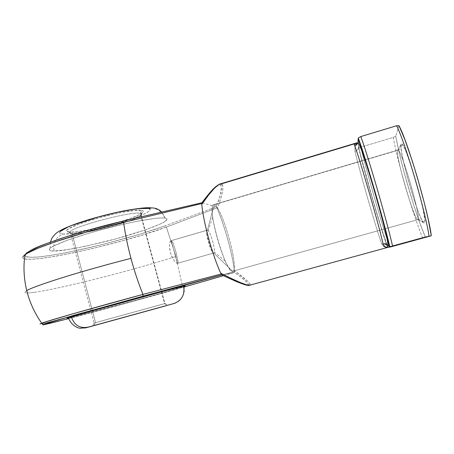 <?xml version="1.0" encoding="UTF-8"?>
<svg xmlns="http://www.w3.org/2000/svg" width="454" height="454" viewBox="0 0 454 454"><rect width="100%" height="100%" fill="white"/><g stroke="black" fill="none" stroke-linecap="round" stroke-linejoin="round"><path stroke-width="0.34" stroke-dasharray="2.27 1.7" d="M42.335 322.953C37.954 324.485 39.691 324.326 47.545 322.471L39.98 324.003M164.598 303.641L94.074 323.078L95.527 322.646L93.995 325.467L92.406 326.006L167.407 305.309L164.598 303.641L140.224 213.329L141.784 210.435C132.653 207.643 67.044 225.207 66.562 230.621C66.153 231.517 67.096 232.034 69.405 232.17L72.078 233.748C69.927 233.634 69.053 233.157 69.468 232.323C70.086 227.323 131.529 210.86 140.224 213.329C132.091 210.991 74.643 225.961 69.995 231.693C68.719 232.919 69.411 233.6 72.078 233.748L95.527 322.646L94.086 323.072L164.938 303.522L95.527 322.646L72.078 233.748C84.331 234.746 135.752 220.973 141.126 215.287C142.233 214.271 141.932 213.618 140.224 213.329L164.598 303.641L167.407 305.309L168.621 304.946L91.532 326.216L167.407 305.309C169.013 304.838 169.109 304.787 167.696 305.15L93.995 325.467L95.527 322.646L164.598 303.641M185.175 285.878L170.539 290.492L133.192 300.996L71.511 317.323L123.443 303.664C153.554 295.463 180.255 287.779 183.791 286.48C186.112 292.155 180.806 300.44 178.626 301.269L174.132 303.465M175.289 303.079L87.645 327.215L174.523 303.346M60.331 231.37L59.525 232.737L60.495 233.634L63.146 234.048C55.791 237.113 52.789 242.759 54.134 250.971C49.639 251.21 48.317 250.262 50.178 248.128C52.272 246.409 57.811 243.838 66.795 240.427C79.745 235.728 99.256 230.002 116.894 225.729C148.231 218.306 161.664 217.421 165.074 218.073L160.915 217.926L154.542 218.453L135.996 221.507L124.538 223.941L99.789 230.127L87.667 233.589L66.783 240.433L53.322 246.136L50.025 248.253L49.123 249.785L50.547 250.693L54.134 250.971L66.846 249.717L84.955 246.386L116.542 238.702L145.643 229.781L159.564 224.35L164.047 222.068L166.567 220.207L166.947 218.851L165.074 218.073L161.624 211.99L165.074 218.073C167.333 218.3 167.622 219.208 165.931 220.797C162.952 224.043 136.921 233.657 106.815 241.273C77.339 248.264 59.78 251.499 54.134 250.971C52.789 242.759 55.791 237.113 63.146 234.048C67.34 234.684 90.051 231.625 119.618 222.931C148.662 214.129 153.639 208.829 148.299 208.482C146.568 208.074 142.272 208.273 135.411 209.078C125.344 210.44 106.968 214.362 89.092 219.679C71.647 225.031 61.619 229.656 59.911 231.812C59.304 233.225 60.382 233.969 63.146 234.048L72.81 233.435L86.828 231.103L103.143 227.431L119.618 222.931L134.134 218.17L144.758 213.772L148.078 211.904L149.843 210.355L149.939 209.192L148.299 208.482L151.738 207.926M177.383 263.365L171.215 240.677L170.193 241.545L169.541 244.093L169.529 247.912L170.341 252.367L172.906 258.649L174.966 261.646L176.737 263.201L177.383 263.365L213.703 253.037L232.63 271.248L417.879 219.645L424.263 223.073L424.677 222.233C426.896 216.189 407.363 148.242 402.278 144.298L401.126 144.19L397.602 150.399L398.555 150.58C402.84 154.394 419.791 213.38 418.191 218.885L417.879 219.645C421.942 220.326 400.706 146.636 397.846 150.109L213.601 204.703C205.946 204.487 226.047 274.789 232.63 271.248C230.955 271.418 228.521 268.042 225.326 261.135C220.082 249.745 214.299 229.622 212.693 217.182C211.604 208.437 212.126 204.283 214.254 204.72L207.416 230.161C206.655 230.161 206.451 231.665 206.803 234.678L211.048 249.439C212.16 251.805 213.045 253.003 213.703 253.037C211.065 253.763 204.431 230.286 207.24 230.172L170.993 240.705L170.193 241.545L169.438 245.886L170.341 252.367L171.924 256.731L173.939 260.312L175.914 262.622L177.383 263.365L178.053 262.463L178.076 261.436L176.027 252.265L172.991 242.731L171.215 240.677L207.416 230.161C210.179 230.002 216.552 252.776 213.806 253.02L177.383 263.365L177.826 263.116L178.076 261.436L176.027 252.265L172.991 242.731L171.215 240.677L177.383 263.365M33.834 292.382C25.328 293.528 22.967 292.944 26.752 290.628C22.967 292.944 25.328 293.528 33.834 292.382C60.427 288.835 133.941 270.011 175.897 256.453C133.941 270.011 60.427 288.835 33.834 292.382M24.425 258.876L31.133 259.302L42.511 258.286L57.448 255.954L74.91 252.52L93.887 248.219L123.13 240.643L141.807 235.2L166.38 227.079L175.897 256.453L166.38 227.079L217.052 207.836L217.284 208.704L220.604 199.119L222.528 191.543L222.925 186.378L221.711 183.966L357.928 142.987M22.893 256.794L22.876 258.02L24.306 258.842M249.728 285.208L388.584 247.163C385.662 247.895 383.409 246.925 381.837 244.246C384.788 243.713 386.763 244.7 387.761 247.203C381.252 230.047 363.421 168.44 358.433 145.972L358.467 147.3L360.777 147.164L393.221 137.437C398.362 164.762 413.089 215.128 422.543 237.561L387.761 247.203C386.751 244.723 384.776 243.736 381.837 244.246C376.184 228.697 359.699 171.669 354.954 151.318C357.695 150.217 358.859 148.435 358.433 145.972L358.376 143.407L358.433 145.972L360.856 156.006L372.513 198.597L381.161 227.392L387.761 247.203L387.41 247.22L382.512 232.317L372.445 198.892L362.78 164.178L358.433 145.972C358.881 148.447 357.724 150.229 354.954 151.318C354.619 147.658 355.652 144.917 358.058 143.095L355.578 146.302L354.863 148.651L354.954 151.318C359.699 171.669 376.184 228.697 381.837 244.246L383.023 245.977L384.72 246.987L386.638 247.362L388.584 247.163L249.785 285.186L249.95 283.79L247.271 280.771L234.434 270.754C232.17 253.031 224.844 226.574 217.284 208.704C224.844 226.574 232.17 253.031 234.434 270.754L234.661 271.537L182.417 286.105L175.897 256.453L182.417 286.105L109.329 306.422L47.545 322.471C71.777 316.767 143.044 297.495 182.417 286.105L234.661 271.537L234.44 272.525L221.87 274.908L234.389 272.536L241.148 277.354L247.311 282.609L248.4 284.527L246.897 285.01M68.639 318.606L129.163 302.392L181.492 287.762C150.62 296.632 100.05 310.462 68.639 318.606C100.073 310.457 150.637 296.627 181.521 287.757L182.417 286.105M223.464 275.697L234.457 272.519M68.372 317.664C66.153 318.487 67.203 318.379 71.511 317.323L68.463 318.016M201.911 202.739L122.801 221.143L201.939 202.734L216.303 206.882L164.706 225.978L140.717 233.929L103.433 244.303L66.579 252.617L50.655 255.42L37.716 257.038L28.761 257.27L26.071 256.828L24.737 256.045M24.703 255.994L24.641 255M27.127 252.526L29.266 251.198M356.753 142.879L358.365 142.857L358.285 139.543L358.365 142.857L356.311 142.982M388.005 247.192L388.584 247.163L387.807 247.322M356.594 143.39L221.711 183.966L220.094 183.978M389.594 246.59L388.964 244.74L389.594 246.59L387.41 247.22C379.941 225.842 364.647 173.002 358.467 147.3L360.777 147.164L393.221 137.437L395.752 136.126L399.35 153.378L404.582 174.035L412.987 202.739L419.468 222.046L425.267 236.846L431.3 235.751L425.267 236.846L389.594 246.59M387.194 239.434C379.3 215.429 367.439 174.16 361.378 149.621C367.91 176.107 381.212 222.017 388.964 244.74M207.416 230.161L214.254 204.72C221.978 205.991 239.979 270.953 232.63 271.248L213.703 253.037C216.694 253.428 210.247 230.019 207.416 230.161M384.759 228.873L232.72 271.231C239.831 270.312 221.921 205.968 214.254 204.72L397.602 150.399C395.167 154.814 414.661 221.631 417.839 219.668L385.071 228.788M398.992 125.701L395.752 136.126L398.992 125.701M424.263 223.073L423.389 222.579L422.129 220.621L418.684 212.801L414.462 200.946L407.953 179.404L404.327 165.29L401.858 153.583L400.933 146.001L401.126 144.19L401.767 143.861L404.344 147.839L406.194 152.067L413.117 171.828L417.884 188.052L423.202 210.009L424.677 219.458L424.7 222.034L424.263 223.073L417.879 219.645C414.871 222.284 395.15 154.859 397.602 150.399L401.126 144.19C398.147 149.724 420.404 225.734 424.263 223.073M216.076 186.679L219.186 185.022L220.303 185.113L221.047 185.856L221.416 187.23L220.343 194.828L216.24 206.871L201.939 202.734M211.178 191.321L215.866 186.838M242.754 283.977L240.262 283.092M239.723 282.887L236.074 281.418M395.752 136.126C400.292 162.56 415.864 215.786 425.267 236.846L422.543 237.561C413.089 215.128 398.362 164.762 393.221 137.437L395.752 136.126M387.761 247.203L388.471 247.197M73.293 224.98L67.311 227.42M141.784 210.435L143.243 211.025L143.231 211.995L139.003 214.884L129.986 218.635L110.606 224.702L89.483 229.707L77.549 231.682L69.405 232.17L67.215 231.801L66.46 231.018L67.209 229.843L69.485 228.317L78.304 224.418L91.646 219.952L107.269 215.684L122.432 212.364L134.56 210.537L141.784 210.435L140.224 213.329C142.301 213.698 142.289 214.589 140.195 215.996C131.756 222.119 83.74 234.684 72.078 233.748L69.405 232.17C81.93 233.225 132.681 219.963 141.705 213.352C143.952 211.831 143.975 210.86 141.784 210.435M174.018 303.499L166.147 305.746M88.604 327.107L85.267 327.907M71.511 317.323C74.382 325.206 79.762 328.503 87.645 327.215L84.745 328.072M217.052 207.836L166.38 227.079L164.706 225.978L216.303 206.882L217.052 207.836L216.24 206.871C221.268 194.017 222.619 186.764 220.303 185.113L221.711 183.966C224.236 185.885 222.761 194.13 217.284 208.704L217.052 207.836M166.38 227.079C114.941 246.414 3.876 269.642 25.526 254.376M122.801 221.143L95.737 228.044C77.73 233.129 61.903 238.089 48.26 242.935L33.04 249.235L25.43 253.905L25.543 256.629L32.682 257.333C58.078 256.487 126.592 239.888 164.706 225.978M221.711 183.966L220.303 185.113C217.551 184.159 211.439 190.039 201.979 202.756M181.492 287.762L183.927 287.064M234.661 271.537L234.434 270.754C246.357 279.261 251.471 284.073 249.785 285.186L247.98 284.953C249.581 283.994 245.052 279.857 234.389 272.536L234.661 271.537M221.807 274.914L221.841 274.908C236.897 282.15 245.608 285.498 247.98 284.953L249.785 285.186M94.074 323.078L92.406 326.006M69.468 232.323L66.562 230.621M151.534 207.932C153.98 207.949 157.039 209.26 160.716 211.87C161.091 212.228 164.274 214.316 165.931 220.797M69.995 231.693L94.086 323.072M398.555 150.58L402.278 144.298M418.191 218.885L424.677 222.233M213.601 204.703L397.846 150.109M206.803 234.678L212.693 217.182M211.048 249.439L225.326 261.135M170.993 240.705L207.24 230.172M177.508 263.343L213.806 253.02M232.72 271.231L417.839 219.668M141.126 215.287L164.938 303.522L167.696 305.15M50.383 242.124L50.178 248.128M140.195 215.996L141.705 213.352"/><path stroke-width="0.68" d="M47.954 322.925L49.844 323.35C37.841 326.222 40.854 324.979 58.884 319.639L142.936 296.184L142.965 294.402C98.478 306.371 50.956 319.894 42.335 322.953M183.791 286.48C185.737 285.793 185.663 285.679 183.575 286.145C185.022 294.612 181.878 300.383 174.143 303.459C181.878 300.383 185.022 294.612 183.575 286.145L185.175 285.878M174.523 303.346L175.289 303.079M85.267 327.907L87.645 327.215C79.762 328.503 74.382 325.206 71.511 317.323M73.293 224.98L98.223 217.057L116.916 212.461L133.391 209.368L139.911 208.551L148.299 208.482L151.738 207.926C155.574 207.887 158.872 209.243 161.624 211.99C158.872 209.243 155.574 207.887 151.738 207.926M385.071 228.788L384.759 228.873M387.807 247.322L385.406 246.942L383.982 245.864L383.051 243.997C379.72 227.709 358.739 155.245 354.619 145.751L354.608 144.372L356.311 142.982L220.173 183.955L218.868 184.545L214.475 188.217L208.692 194.919L201.775 204.391L201.865 203.528L123.636 222.352C125.134 233.657 127.58 245.659 130.968 258.366C82.934 270.573 34.146 285.855 26.752 290.628C34.146 285.855 82.934 270.573 130.968 258.366C127.58 245.659 125.134 233.657 123.636 222.352L87.191 231.863L54.622 242.016L38.221 248.139L27.484 253.173L24.42 255.176L22.893 256.794M358.365 142.857L358.058 143.095L358.365 142.857L358.376 143.407L358.365 142.857M236.074 281.418L221.807 274.914L75.296 314.906L42.869 324.638L46.149 324.218L68.639 318.606L49.798 323.367L68.639 318.606M183.927 287.064L223.464 275.697M68.463 318.016L67.022 318.22L71.772 316.574L106.979 306.461L155.336 293.307L183.575 286.145C180.505 286.775 167.611 289.947 136.342 298.397L68.372 317.664C70.58 324.434 77.044 328.129 80.279 328.248L86.436 327.68L174.132 303.465M24.641 255L27.127 252.526M29.266 251.198L39.748 246.255L47.102 243.367L65.444 237.022L87.384 230.377L122.801 221.143M356.594 143.39L357.928 142.987L354.619 145.751L357.911 143.01L358.285 139.543C363.018 149.457 386.235 229.486 389.464 247.118L431.3 235.751L427.98 218.198L424.342 202.949L417.379 177.571L412.272 160.937L404.906 139.65L398.992 125.701L396.637 125.735L360.771 136.575C367.768 154.945 387.086 221.467 392.631 246.38L429.098 236.392C425.341 210.764 405.621 143.68 396.637 125.735L360.771 136.575L358.251 138.005L357.922 142.993C358.808 143.725 359.755 145.246 362.303 152.135C365.504 161.374 369.181 173.082 373.33 187.258C380.378 211.626 387.319 236.772 388.011 244.973L389.464 247.118L388.584 247.163L389.464 247.118L388.59 243.077L379.499 208.102L369.323 173.019L362.615 151.659L358.285 139.543L358.251 138.005L365.112 158.571L374.544 189.931L383.726 222.766L389.873 247.095L389.464 247.118L387.966 244.939L387.058 244.354L384.918 243.798L383.051 243.997C384.793 243.52 386.445 243.849 388.011 244.973C387.075 246.516 387.228 247.26 388.471 247.192C386.093 247.878 384.288 246.811 383.051 243.997C379.72 227.709 358.739 155.245 354.619 145.751C354.319 144.321 354.88 143.396 356.311 142.982L356.753 142.879M246.658 284.834L249.728 285.208C246.976 285.702 237.3 281.684 220.701 273.166L231.824 278.722L240.603 282.66L246.658 284.834M25.526 254.376C34.776 247.612 80.392 232.493 123.636 222.352L201.865 203.528L201.775 204.391C203.386 222.261 212.262 254.598 220.701 273.166C212.262 254.598 203.386 222.261 201.775 204.391C210.338 192.042 216.484 185.221 220.207 183.944L221.711 183.966M221.762 274.846L220.701 273.166L221.257 273.978L142.965 294.402L221.257 273.978L221.768 274.857C238.866 283.012 248.185 286.457 249.728 285.208L388.471 247.197M130.968 258.366C134.39 271.078 138.391 283.086 142.965 294.402C138.391 283.086 134.39 271.078 130.968 258.366M39.98 324.003L45.349 321.965L73.406 313.663L142.965 294.402L142.936 296.184L221.807 274.914M388.964 244.74L387.194 239.434M361.378 149.621L360.777 147.164L361.378 149.621M201.979 202.756L211.178 191.321M246.897 285.01L242.754 283.977M240.262 283.092L239.723 282.887M431.3 235.751C428.423 211.853 407.703 141.421 398.992 125.701L396.637 125.735C405.621 143.68 425.341 210.764 429.098 236.392L431.3 235.751M392.631 246.38C387.086 221.467 367.768 154.945 360.771 136.575L358.251 138.005C364.579 154.275 384.816 224.038 389.873 247.095L392.631 246.38M67.311 227.42L60.331 231.37M166.147 305.746L88.604 327.107M84.745 328.072L174.018 303.499M123.636 222.352L122.852 221.115L123.636 222.352M201.939 202.734L122.852 221.115C100.794 226.381 80.324 232.113 61.443 238.305C43.402 244.825 31.74 248.02 24.902 254.808C23.25 266.833 23.863 278.773 26.752 290.628C29.692 302.438 34.686 313.283 41.717 323.169L43.368 324.803L49.804 323.367M201.917 202.768L201.917 202.773C207.853 194.794 212.387 189.5 215.508 186.889C218.516 184.619 220.042 183.649 220.094 183.978M357.922 142.993L357.264 143.316C356.197 143.373 355.879 143.265 356.311 142.982M151.534 207.932C147.681 207.228 138.266 208.244 123.284 210.985C111.883 213.323 100.096 216.286 87.934 219.884C69.984 225.513 61.001 229.389 55.87 233.492C51.506 238.248 52.096 237.561 50.383 242.124"/></g></svg>
